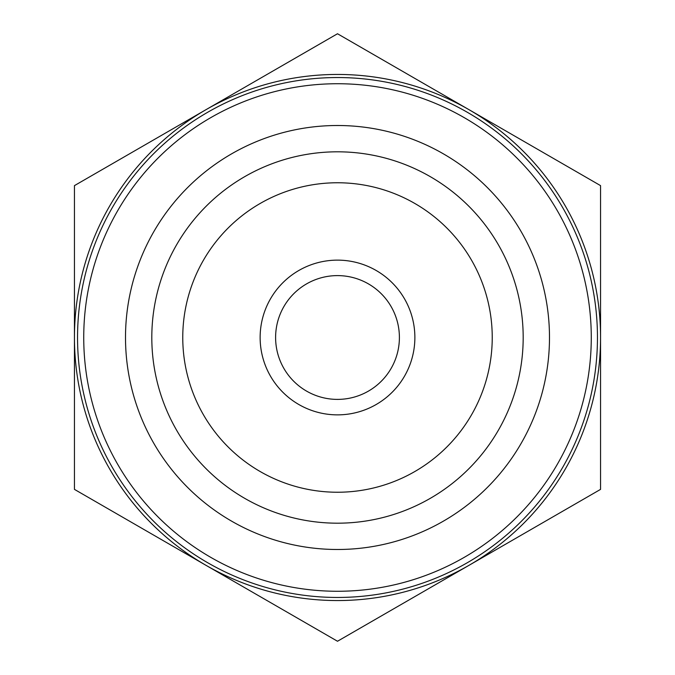 <?xml version="1.0" encoding="UTF-8"?>
<svg xmlns="http://www.w3.org/2000/svg" width="675" height="675" viewBox="0 0 675 675"><rect width="100%" height="100%" fill="white"/><g stroke="black" fill="none" stroke-linecap="round" stroke-linejoin="round"><path stroke-width="1.01" d="M207.52 562.629A259.959 259.959 0 0 0 597.459 337.5A259.959 259.959 0 0 0 207.52 112.371A259.959 259.959 0 0 0 207.52 562.629M591.275 337.5A253.775 253.775 0 0 1 210.617 557.272A253.775 253.775 0 0 1 210.617 117.728A253.775 253.775 0 0 1 591.275 337.5M523.184 337.5A185.684 185.684 0 0 0 244.654 176.69A185.684 185.684 0 0 0 244.654 498.31A185.684 185.684 0 0 0 523.184 337.5M233.17 581.015L257.774 595.223M154.17 535.402L178.774 549.61M441.83 93.985L417.226 79.777M520.83 139.598L496.226 125.39M600.556 489.375L469.024 565.312A263.056 263.056 0 0 0 600.556 337.5L600.556 489.375M337.5 641.25L205.976 565.312A263.056 263.056 0 0 0 469.024 565.312L337.5 641.25M74.444 489.375L74.444 337.5A263.056 263.056 0 0 0 205.976 565.312L74.444 489.375M74.444 337.5L74.444 185.625L205.976 109.688A263.056 263.056 0 0 0 74.444 337.5M205.976 109.688L337.5 33.75L469.024 109.688A263.056 263.056 0 0 0 205.976 109.688M469.024 109.688L600.556 185.625L600.556 337.5A263.056 263.056 0 0 0 469.024 109.688M399.398 337.5A61.898 61.898 0 0 1 306.551 391.103A61.898 61.898 0 0 1 306.551 283.897A61.898 61.898 0 0 1 399.398 337.5M414.872 337.5A77.372 77.372 0 0 0 298.814 270.498A77.372 77.372 0 0 0 298.814 404.502A77.372 77.372 0 0 0 414.872 337.5M492.235 337.5A154.735 154.735 0 0 1 260.128 471.504A154.735 154.735 0 0 1 260.128 203.496A154.735 154.735 0 0 1 492.235 337.5M397.777 134.257A211.992 211.992 0 0 0 131.347 386.918A211.992 211.992 0 0 0 483.368 491.324A211.992 211.992 0 0 0 397.777 134.257"/></g></svg>
